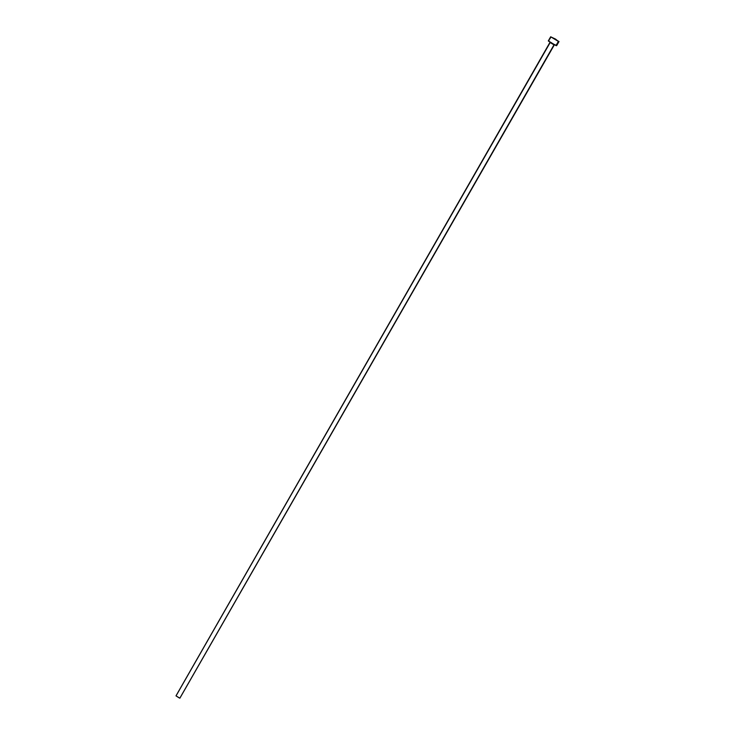 <?xml version="1.0" encoding="UTF-8"?>
<svg xmlns="http://www.w3.org/2000/svg" width="735" height="735" viewBox="0 0 735 735"><rect width="100%" height="100%" fill="white"/><g stroke="black" fill="none" stroke-linecap="round" stroke-linejoin="round"><path stroke-width="0.55" stroke-dasharray="3.67 2.76" d="M553.997 44.853L554.521 44.624L553.997 44.853M554.585 44.66L549.964 41.904L554.585 44.66M550.147 42.529L554.723 44.697L550.46 42.602L176.299 695.916L550.46 42.602L554.126 44.706M180.158 698.241L176.124 695.861M556.634 45.699L548.935 41.059L551.314 36.906L548.935 41.059L548.301 40.921M548.935 41.059L556.276 45.276M176.299 695.916L179.974 698.029"/><path stroke-width="1.1" d="M554.723 44.697L553.997 44.853L179.836 698.167L178.927 697.745L175.987 695.87L179.836 698.167L553.997 44.853L550.46 42.602M558.38 41.408L550.68 36.778L559.013 41.546L558.38 41.408L556 45.561L558.38 41.408L550.68 36.805L555.541 39.093L558.38 41.408M550.68 36.778L548.301 40.921L556 45.561L556.634 45.699L559.013 41.546M556.276 45.276L553.4 44.293L548.301 40.958M179.974 698.029L554.309 44.918M553.997 44.853L550.157 42.566M550.138 42.07L175.987 695.852"/></g></svg>
